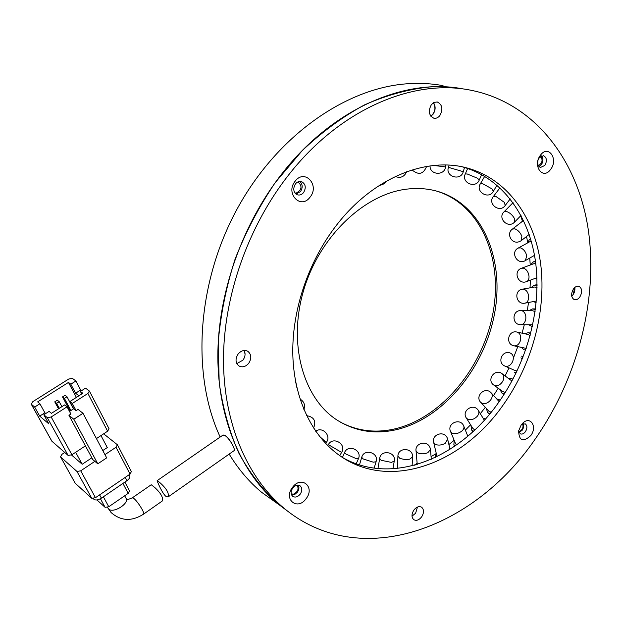 <?xml version="1.0" encoding="UTF-8"?>
<svg xmlns="http://www.w3.org/2000/svg" width="622" height="622" viewBox="0 0 622 622"><rect width="100%" height="100%" fill="white"/><g stroke="black" fill="none" stroke-linecap="round" stroke-linejoin="round"><path stroke-width="0.93" d="M463.281 88.962C406.189 77.571 333.719 107.793 282.808 172.613C242.036 224.099 217.731 293.724 217.84 356.919C218.174 420.145 241.911 473.723 278.05 503.968L289.354 512.45L278.05 503.968C262.904 490.05 249.865 473.163 238.934 453.321C229.464 431.948 222.886 408.421 219.208 382.763L218.205 342.512C220.577 314.678 226.198 286.89 235.085 259.149C245.752 231.936 259.125 206.426 275.219 182.627L302.175 150.679C321.893 132.012 342.629 116.765 364.391 104.939C386.348 95.236 408.086 89.249 429.608 86.963C441.223 86.295 452.443 86.963 463.281 88.962M288.997 174.479C340.218 109.138 413 78.667 470.216 90.097C535.27 102.739 578.336 161.082 588.412 230.653C598.17 300.69 577.177 379.342 534.702 439.762C473.824 528.793 360.037 571.742 283.686 507.964C247.47 477.634 223.718 423.784 223.477 360.138C223.461 296.531 247.976 226.369 288.997 174.479M336.261 225.514C307.96 262.103 291.656 311.311 292.838 355.419C294.183 399.534 312.376 436.317 339.55 455.491C389.349 491.077 461.843 464.144 502.871 405.396C531.779 364.927 546.411 311.925 540.798 264.972C534.959 218.229 508.065 179.517 467.853 168.197C426.801 156.223 372.889 177.667 336.261 225.514M342.535 457.504C392.062 485.938 459.129 458.593 498.074 403.188C526.896 362.914 541.428 310.145 535.736 263.378C529.835 216.821 502.91 178.257 462.76 166.968L462.729 166.96M521.119 425.106L518.608 430.992C519.113 440.936 523.172 442.452 530.799 435.555C537.843 426.311 529.835 415.037 522.231 423.745L521.119 425.106M518.67 430.681L520.287 433.798C522.029 434.529 523.747 433.822 525.427 431.676C527.425 428.216 527.37 425.611 525.256 423.862L521.601 424.476M540.44 155.22C532.16 165.716 542.967 180.473 550.61 169.417C558.789 159.154 548.262 144.164 540.44 155.22M537.812 161.168C537.416 164.511 538.325 166.603 540.541 167.45L544.833 165.444C547.259 160.849 546.824 157.607 543.527 155.71L539.282 157.724L538.046 160.212M295.178 181.157C284.969 193.356 300.745 209.995 310.02 197.19C320.097 185.294 304.741 168.337 295.178 181.157M295.473 183.871C292.737 188.645 293.327 192.276 297.238 194.764C299.586 195.495 301.693 194.764 303.559 192.587C306.304 187.774 305.682 184.135 301.701 181.678C299.392 180.994 297.308 181.725 295.473 183.871M292.441 487.446C283.026 499.427 297.588 510.996 306.156 498.634C315.455 486.917 301.25 475.037 292.441 487.446M292.721 488.076C290.63 491.38 290.598 494.109 292.651 496.263C295.155 497.787 297.674 497.087 300.201 494.163C302.308 490.836 302.315 488.107 300.232 485.953C297.744 484.476 295.24 485.176 292.721 488.076M412.013 516.19L415.62 513.212L417.471 507.07M413.894 510.048C411.43 514.106 411.383 517.31 413.77 519.665C416.359 521.065 418.979 520.147 421.623 516.913C424.095 512.839 424.118 509.628 421.7 507.288C419.127 505.927 416.522 506.852 413.894 510.048M571.742 296.274L573.072 294.82L574.79 287.473M573.492 288.896C570.794 293.809 571.027 297.378 574.199 299.61C576.159 300.193 578.025 299.337 579.79 297.059C582.495 292.13 582.246 288.561 579.035 286.345C577.092 285.786 575.249 286.641 573.492 288.896M430.844 116.228L433.044 114.269C435.649 110.234 435.804 106.385 433.503 102.708M431.388 104.628C428.014 111.011 428.838 115.544 433.845 118.227C436.084 118.631 438.082 117.752 439.847 115.591C443.222 109.177 442.366 104.636 437.282 101.985L434.164 102.366L431.388 104.628M236.834 363.621L242.953 360.13C245.247 356.857 245.659 353.638 244.205 350.481M238.164 353.98C235.139 358.777 235.357 362.743 238.809 365.868C242.261 367.711 245.558 366.863 248.691 363.326C251.723 358.474 251.467 354.493 247.921 351.383C244.516 349.634 241.258 350.497 238.164 353.98M523.281 423.652L523.732 425.806L523.04 428.791L522.255 430.167L519.098 432.508M541.599 155.865C543.457 158.439 543.379 161.37 541.365 164.674L539.017 166.54M299.866 181.414C302.712 184.275 302.914 187.673 300.457 191.599L295.994 194.064M298.342 485.191C299.376 487.384 299.05 489.732 297.355 492.227L294.696 494.513L291.695 495.104M162.194 501.068C163.532 497.934 161.09 493.44 154.878 487.594L151.239 484.74L132.346 497.818L134.064 498.634C138.006 501.806 145.26 513.655 143.565 514.137L162.194 501.068M34.684 407.06L39.699 416.102L48.874 423.901L43.82 414.757L47.326 417.704L68.125 455.436L51.883 441.216L31.325 404.23L34.684 407.06L39.901 403.756L37.647 401.882L68.467 382.421L70.815 384.194L75.892 380.975L72.354 378.347L68.661 379.07L32.818 401.664L31.224 404.121L51.696 440.951M85.416 445.857L71.911 454.768L51.167 416.989L67.028 406.827L70.9 414.027L68.941 415.294L92.841 459.635L97.786 463.825L106.673 457.87L82.998 413.288L78.069 409.408L76.117 410.668L72.276 403.468L87.896 393.469L107.622 431.202L109.044 428.745L89.475 391.207M68.125 455.436L71.911 454.768M107.622 431.202L96.433 438.588M100.982 435.587L107.287 447.552L102.785 450.553M91.862 457.823L82.197 464.261L75.659 452.295M82.197 464.261L71.538 454.993M87.896 393.469L89.397 391.051L85.541 388.144L80.401 391.425L81.739 393.975M81.552 390.686L80.642 390.002L75.892 380.975M68.467 382.421L76.397 397.388M104.955 454.635L116.011 447.249L130.052 474.104L95.477 497.693L80.72 470.823L76.965 471.46L91.761 498.3L75.27 483.286L60.521 456.82L61.99 454.293L64.75 452.474M80.72 470.823L94.878 461.361M103.656 433.822L117.402 444.761L116.011 447.249M60.622 456.945L76.965 471.46M67.028 406.827L64.626 404.914L51.455 413.327L49.107 411.383L43.82 414.757M51.167 416.989L47.326 417.704M68.941 415.294L73.816 419.228L97.786 463.825M72.276 403.468L69.858 401.571L82.843 393.267L80.401 391.425M76.117 410.668L73.691 408.747L69.858 401.571M78.924 395.771L75.589 393.221L80.642 390.002M75.589 393.221L70.815 384.194M39.699 416.102L44.885 412.798L45.756 413.521M39.901 403.756L44.885 412.798M73.691 408.747L69.508 411.43M73.816 419.228L82.998 413.288M58.53 408.802L54.752 401.843L56.618 403.344L59.308 408.304M70.107 411.049L62.511 396.906L64.4 398.391L70.908 410.528M91.761 498.3L95.477 497.693M130.052 474.104L131.382 471.593L117.48 444.924M56.618 403.344L59.214 401.688L61.897 406.656M59.214 401.688L57.341 400.195L54.752 401.843M64.4 398.391L66.982 396.743L73.474 408.887M66.982 396.743L65.085 395.273L62.511 396.906M125.24 477.393L126.966 480.666C129.462 478.792 130.356 477.113 129.633 475.62L129.158 474.718M93.549 498.541L94 499.349L93.176 498.603M94 499.349C95.765 500.477 98.229 500.08 101.394 498.152L99.606 494.879M126.966 480.666L101.394 498.152M100.414 498.751L105.11 507.334L96.946 499.94M122.923 483.426L128.186 493.37L108.772 506.751L103.361 496.807M128.186 493.37L129.5 490.828L124.882 482.081M105.11 507.334L108.772 506.751M158.618 481.622L160.165 482.897C166.688 488.768 169.308 493.464 168.026 496.986L165.903 496.379C161.961 493.153 156.752 480.308 157.156 480.651L158.618 481.622M168.026 496.986L233.872 450.794C236.135 449.893 229.401 438.277 225.047 435.602L223.026 435.066L157.156 480.651M520.637 215.857L522.013 219.83M526.539 236.5L527.658 242.176M529.757 258.06L530.232 265.034M530.395 280.164L530.03 287.83M528.544 302.486L527.262 310.673M524.315 324.731L522.076 333.182M517.784 346.617L513.368 358.117M509.053 367.882L505.087 375.89M498.191 388.221L493.604 395.522M485.323 407.301L480.316 413.684M470.582 424.779L465.365 430.113M454.161 440.298L448.897 444.543M435.555 453.928L431.069 456.672M415.628 464.65L414.213 465.272M436.862 455.957L437.056 456.571M435.384 457.388L435.097 456.742L436.185 453.073M415.535 464.906L417.105 462.908M521.804 221.821L522.69 218.719M531.204 240.939L518.274 248.03L520.637 247.898C523.716 249.204 525.761 251.856 526.756 255.852L525.365 260.571L534.516 255.347M527.542 242.821L529.47 239.54L530.683 239.167M536.957 278.827L535.534 278.228M535.767 263.611L533.878 263.689L521.625 268.199L523.771 268.206C526.787 269.575 528.537 272.35 529.019 276.526C529.065 279.161 528.257 280.849 526.616 281.579L536.918 277.707M530.566 264.91L533.241 261.916L535.526 261.792M537.035 287.418L534.617 287.014L522.488 289.176L524.276 289.323C527.215 290.754 528.684 293.607 528.661 297.876C528.327 300.823 527.145 302.572 525.116 303.124L536.327 301.025M530.963 287.659L534.29 285.164L537.058 285.529M536.172 302.743L533.505 301.553M535.099 311.606L532.657 310.751L521.073 310.588M528.84 310.697L532.681 308.877L535.363 309.686M532.346 326.62L528.684 324.746M525.085 348.149L526.282 348.242M530.131 335.6L528.062 334.496L517.185 332.101M524.292 333.672L528.451 332.677L530.636 333.695M525.644 350.093L524.027 349.758L521.306 347.356M515.125 370.564L517.076 370.961M522.348 358.894L520.894 357.86M521.633 356.149L523.071 357.051M516.221 372.741L514.588 372.36M502.91 391.619L505.289 392.466M511.96 381.045L502.288 373.83M508.158 378.137L511.533 378.456L512.878 379.327M504.24 394.123L502.187 393.384L499.863 389.419M488.736 410.986L491.1 412.3M499.171 401.649L491.434 393.135M496.659 398.889L500.251 400.109M489.879 413.786L487.687 412.596L486.264 408.312M472.837 428.371L474.741 429.965M483.014 418.07L485.393 418.995M473.389 431.233L471.492 429.748L470.994 425.432M468.428 435.625L467.41 435.221M455.459 443.463L456.548 444.917M455.055 445.958L453.873 444.567L454.231 440.462M220.172 437.041C191.444 375.4 196.466 284.036 236.803 209.567C277.148 135.075 347.231 86.831 409.634 83.628C421.141 82.99 432.274 83.667 443.035 85.649M435.882 190.892L437.383 191.343C481.109 205.112 503.167 259.001 492.982 312.959C482.999 367.003 442.872 416.437 396.937 428.379C376.776 433.48 357.907 431.388 340.351 422.105M398.414 429.172C376.193 434.77 355.745 431.738 337.062 420.075C303.303 398.461 287.659 343.873 303.684 290.147C319.506 236.391 364.593 193.722 407.348 189.065C418.482 187.797 429.024 188.699 438.992 191.778C482.734 205.555 504.776 259.522 494.56 313.55C484.546 367.672 444.38 417.191 398.414 429.172M294.96 192.991L296.266 193.053C301.841 189.928 302.463 186.227 298.125 181.966L297.922 181.904M518.787 431.59L519.409 431.489C522.597 429.724 523.662 427.182 522.612 423.877M291.267 493.969L293.693 494.078C297.899 491.792 299.042 488.845 297.114 485.214M223.135 434.988L225.195 435.493C229.502 438.215 236.018 449.97 233.973 450.725M433.402 102.77C436.076 107.901 435.213 112.372 430.805 116.174M574.829 287.442C575.249 290.863 574.207 293.763 571.719 296.158M244.104 350.489L245.076 354.151M278.454 504.302L261.598 492.29C249.173 481.949 238.366 469.213 229.176 454.091M538.364 165.623C542.267 163.291 543.053 160.188 540.728 156.324M107.824 507.925L108.586 509.006C113.22 513.881 130.068 503.128 125.869 498.028L124.68 495.788M436.939 456.26L433.721 442.662C430.992 434.265 445.212 429.639 447.661 439.179L445.251 443.307C441.674 445.251 438.347 445.593 435.252 444.333L433.651 442.359M417.238 464.409L416.048 451.004C414.586 442.491 429.157 439.404 430.478 449.582L427.788 452.746C424.064 454.138 420.659 454.153 417.58 452.8L416.025 450.748M397.372 468.428L397.909 456.392C397.652 447.039 413.311 447.467 412.549 456.952L409.719 459.184L405.109 459.596L399.946 458.461L397.917 456.198M377.951 468.568L379.661 458.601C380.617 449.193 396.276 451.681 394.27 461.065L391.417 462.387L381.138 460.296L379.684 458.461M359.485 464.859L361.701 457.45C363.839 448.112 379.257 452.598 376.061 461.734L373.301 462.185L363.178 458.943L361.724 457.364M358.365 458.857L355.792 458.445L345.964 454.06L344.448 452.808C347.76 443.68 362.688 450.103 358.365 458.857M341.618 452.404L328.369 444.629C332.832 435.859 347.022 444.162 341.618 452.404L339.744 455.631M325.555 443.369L326.27 442.413L319.405 436.255M433.931 165.468L445.554 166.914L445.888 165.017M449.1 165.149L448.439 167.349L463.25 171.688L464.517 167.466M467.324 174.02L477.307 178.164L479.305 179.913C475.838 189.166 460.863 182.674 465.31 173.903L467.324 174.02M465.287 173.95L467.666 168.461M482.555 183.661L491.893 188.816L493.394 191.304C488.869 199.981 474.983 191.801 480.386 183.747L482.555 183.661M480.339 183.817L484.709 176.329M495.703 196.288L504.31 202.337L505.227 205.485C499.715 213.47 487.119 203.744 493.386 196.505L495.703 196.288M493.332 196.583L499.979 187.813M506.526 211.488C509.729 212.654 512.334 214.924 514.347 218.314L514.596 222.046C508.158 229.199 497.071 218.065 504.115 211.752L506.526 211.488M504.045 211.822L513.049 202.655M523.545 220.476L512.435 229.075L514.876 228.842C518.017 230.078 520.342 232.566 521.858 236.298L521.345 240.566L529.182 234.432M520.925 324.715C511.673 325.096 511.758 310.153 520.917 310.588L522.192 310.806C525.069 312.298 526.251 315.175 525.738 319.451C524.952 322.709 523.343 324.466 520.925 324.715L532.665 324.762M525.333 348.196L514.184 345.863C505.087 344.456 508.042 329.878 516.936 332.047L517.605 332.241C520.404 333.773 521.322 336.642 520.342 340.848C519.012 344.386 516.96 346.057 514.184 345.863L513.935 345.816M515.428 370.696L505.111 366.148C496.519 362.953 502.319 349.284 510.608 353.195L510.631 353.203C513.36 354.773 514.021 357.588 512.606 361.639C510.639 365.394 508.143 366.894 505.111 366.148L504.8 366.008M503.229 391.844L493.954 385.173C486.194 380.337 494.63 368.092 501.985 373.604C504.139 375.393 504.372 378.005 502.677 381.442C500.267 385.018 497.522 386.348 494.451 385.438L493.635 384.94M489.009 411.282L480.985 402.621C474.314 396.377 485.02 385.974 491.162 392.84C492.748 394.698 492.608 397.038 490.742 399.868C487.967 403.134 485.043 404.277 481.957 403.281L480.705 402.317M473.047 428.706L466.453 418.202C461.026 410.847 473.552 402.527 478.334 410.45C479.406 412.246 478.971 414.283 477.027 416.546C473.933 419.438 470.838 420.348 467.752 419.267L466.243 417.86M455.599 443.805L450.616 431.637C446.503 423.45 460.381 417.339 463.732 426.023C464.393 427.672 463.74 429.374 461.773 431.139C458.406 433.588 455.18 434.234 452.085 433.06L450.476 431.303M261.598 492.29L283.686 507.964M462.76 166.968L467.853 168.197M421.7 507.288L421.312 507.054M247.921 351.383L247.175 350.979M301.297 181.554L301.701 181.678M299.773 485.65L300.232 485.953M107.536 507.397L111.05 512.497C120.831 521.104 131.67 521.656 143.565 514.137M126.701 499.031C126.468 499.933 128.35 499.528 132.346 497.818M75.161 483.162L60.521 456.82M157.599 480.845L160.165 482.897M449.986 449.302L447.731 439.482M435.26 457.442L435.097 456.742M431.287 459.261L430.502 449.838M412.122 465.816L412.541 457.147M392.917 468.801L394.247 461.197M374.141 468.125L376.038 461.819M356.235 463.771L358.342 458.896M342.442 457.442L344.448 452.808M327.778 445.64L328.369 444.629M315.712 431.256C322.538 426.008 331.751 436.139 326.27 442.413M306.638 415.651C314.087 416.981 316.396 421.117 313.581 428.068M300.029 399.052C304.127 401.524 305.41 405.008 303.878 409.509M295.699 382.063L296.811 387.343M379.607 185.247C382.421 185.006 384.59 183.7 386.106 181.313M395.273 176.516C400.529 178.436 404.316 176.85 406.632 171.765M412.091 169.923C418.536 175.404 423.372 174.246 426.599 166.447M430.027 165.926C429.763 175.147 444.574 175.909 445.554 166.953M448.439 167.349C445.057 176.726 460.902 181.367 463.25 171.688M481.63 174.564L479.329 179.867M496.978 185.138L493.433 191.234M510.203 198.892L505.289 205.408M521.018 215.469L514.666 221.984M512.435 229.075C505.422 233.755 512.481 246.654 521.345 240.566M518.274 248.03C509.939 252.104 517.333 265.555 525.365 260.571M530.605 238.91L529.47 239.54M521.625 268.199C512.808 270.928 517.971 285.218 526.616 281.579M535.433 261.108L533.241 261.916M522.488 289.176C513.383 290.396 516.035 305.215 525.116 303.124M537.058 284.674L534.29 285.164M535.464 308.924L532.883 308.885M525.621 350.163L524.991 350.03M530.768 333.19L528.762 332.747M516.089 373.013L514.728 372.415M503.913 394.628L502.187 393.384M489.366 414.407L487.687 412.596M484.32 420.192L478.536 410.784M472.774 431.8L471.492 429.748M467.798 436.185L463.864 426.358M454.581 446.285L453.873 444.567M438.992 191.778L437.383 191.343"/></g></svg>
